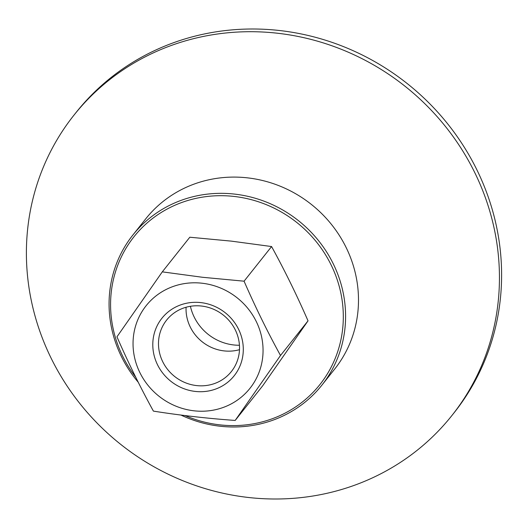 <?xml version="1.0" encoding="UTF-8"?>
<svg xmlns="http://www.w3.org/2000/svg" width="528" height="528" viewBox="0 0 528 528"><rect width="100%" height="100%" fill="white"/><g stroke="black" fill="none" stroke-linecap="round" stroke-linejoin="round"><path stroke-width="0.79" d="M152.882 341.86A46.18 43.745 -141.5 0 0 218.176 388.047A46.18 43.745 -141.5 0 0 223.087 311.137A46.18 43.745 -141.5 0 0 152.882 341.86M158.565 341.187A41.356 39.171 38.5 0 1 166.63 320.08A41.356 39.171 38.5 0 1 223.377 315.137A41.356 39.171 38.5 0 1 231.389 371.527A41.356 39.171 38.5 0 1 184.965 382.569A41.356 39.171 38.5 0 1 158.565 341.187M186.074 307.25A41.356 39.171 -141.5 0 0 239.494 349.688M135.868 377.355A118.76 112.484 38.5 0 1 167.561 208.824A118.76 112.484 38.5 0 1 334.171 271.643A118.76 112.484 38.5 0 1 310.457 394.951A118.76 112.484 38.5 0 1 184.965 415.523M180.893 415.034A120.688 114.319 -141.5 0 0 321.823 385.235A120.688 114.319 -141.5 0 0 336.303 270.521A120.688 114.319 -141.5 0 0 241.837 195.142A120.688 114.319 -141.5 0 0 132.825 235.085A120.688 114.319 -141.5 0 0 118.351 349.8A120.688 114.319 -141.5 0 0 138.343 382.364M132.825 235.085L145.735 218.843A120.688 114.319 38.5 0 1 254.747 178.893A120.688 114.319 38.5 0 1 349.206 254.278A120.688 114.319 38.5 0 1 334.732 368.993L321.823 385.235M239.441 345.253A48.279 45.725 38.5 0 1 192.984 314.378A48.279 45.725 38.5 0 1 190.403 306.293M480.869 186.074A241.382 228.631 38.5 0 1 451.922 415.503A241.382 228.631 38.5 0 1 233.897 495.396A241.382 228.631 38.5 0 1 44.972 344.639A241.382 228.631 38.5 0 1 73.927 115.203A241.382 228.631 38.5 0 1 291.951 35.31A241.382 228.631 38.5 0 1 480.869 186.074M73.927 115.203L76.078 112.497A241.382 228.631 38.5 0 1 294.103 32.604A241.382 228.631 38.5 0 1 483.028 183.361A241.382 228.631 38.5 0 1 454.073 412.797L451.922 415.503M235.178 420.446L262.693 385.803L308.029 320.839C296.743 294.994 284.592 270.23 271.583 246.55L231.304 241.124L189.809 237.224L162.294 271.861L202.574 277.286L244.068 281.186C255.354 307.039 267.498 331.802 280.507 355.483L235.178 420.446C207.062 418.414 179.804 415.305 153.404 411.114C140.395 387.433 128.245 362.67 116.959 336.824L162.294 271.861M244.068 281.186L271.583 246.55M280.507 355.483L308.029 320.839M262.931 354.42A66.343 62.839 -141.5 0 0 202.118 283.226A66.343 62.839 -141.5 0 0 133.168 339.616A66.343 62.839 -141.5 0 0 193.974 410.804A66.343 62.839 -141.5 0 0 262.931 354.42"/></g></svg>
